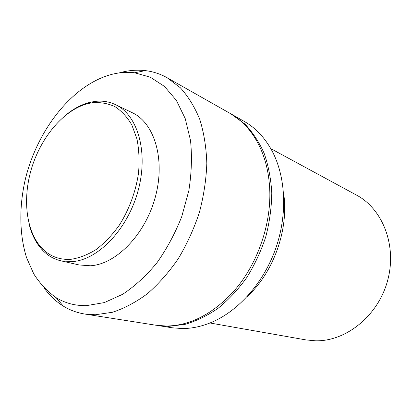 <?xml version="1.0" encoding="UTF-8"?>
<svg xmlns="http://www.w3.org/2000/svg" width="411" height="411" viewBox="0 0 411 411"><rect width="100%" height="100%" fill="white"/><g stroke="black" fill="none" stroke-linecap="round" stroke-linejoin="round"><path stroke-width="0.62" d="M87.476 103.706L92.383 102.714C100.32 102.092 107.826 103.392 114.9 106.608C121.564 110.939 127.215 117.063 131.854 124.985L136.94 138.908C139.031 149.481 139.565 160.829 138.538 172.964C135.871 191.362 129.126 209.656 119.298 225.197C112.27 234.938 104.589 243.024 96.251 249.451C87.754 254.763 79.328 258.046 70.969 259.3C59.338 260.029 49.587 256.253 41.711 247.977C25.61 230.741 22.317 197.352 32.068 166.738C41.845 136.118 64.049 109.999 87.476 103.706M66.597 114.433C73.826 108.617 81.321 104.661 89.074 102.57L94.098 101.543C101.676 100.454 108.812 101.486 115.501 104.635C137.628 114.818 148.659 151.988 138.117 190.617C127.754 229.271 98.054 259.993 72.269 261.622L61.008 260.851C53.81 259.156 47.584 255.524 42.323 249.955C35.824 242.922 31.318 233.854 28.806 222.762M115.501 104.635L132.301 112.722C154.382 122.904 165.571 159.298 155.368 196.89C145.35 234.511 116.082 264.304 90.415 265.773L79.189 264.967L61.008 260.851M109.521 74.987C117.983 72.536 126.331 71.802 134.572 72.773L150.267 77.165L164.421 86.372L176.298 100.279L185.191 118.491L190.499 140.331C192.143 156.38 191.588 173.17 188.834 190.694L181.744 216.607C175.086 233.463 166.779 248.912 156.822 262.948C146.162 275.812 134.751 286.267 122.606 294.317L104.307 302.594L86.423 305.64C75.218 305.835 65.118 303.174 56.122 297.662C47.393 291.517 39.959 283.626 33.815 273.983L26.592 257.743C19.194 234.172 19.034 206.05 25.528 178.415C37.535 130.112 71.334 86.377 109.521 74.987M118.933 72.963C127.826 70.409 136.627 69.629 145.33 70.62C153.005 71.524 160.3 73.913 167.205 77.782L180.347 87.774C188.207 96.415 194.691 106.973 199.792 119.437C203.948 132.851 206.291 147.487 206.82 163.347C206.23 179.638 203.722 196.093 199.304 212.713C193.838 229.091 186.789 244.483 178.158 258.889C168.782 272.416 158.492 284.058 147.292 293.803C135.794 302.285 124.168 308.44 112.409 312.278L95.285 314.764L84.789 314.035C76.975 312.771 69.778 310.105 63.202 306.036C55.773 301.402 49.371 295.314 43.992 287.787M167.205 77.782L229.975 113.328C251.07 125.052 266.662 151.15 269.344 183.789C272.94 221.971 257.265 266.903 230.705 294.564C210.288 315.314 188.808 325.8 166.255 326.026L156.046 325.25L84.789 314.035M230.977 113.904L244.843 124.014C252.57 132.126 258.997 141.882 264.134 153.282C268.388 165.489 270.941 178.708 271.784 192.934C271.579 207.504 269.565 222.161 265.742 236.9C260.923 251.393 254.573 264.987 246.692 277.672C238.087 289.57 228.547 299.789 218.071 308.322C207.267 315.735 196.247 321.083 185.017 324.371L168.531 326.385L157.192 325.42M231.989 114.469L244.098 121.322C255.395 127.713 264.638 137.438 271.83 150.498C285.737 176.247 287.757 213.859 275.822 248.177C263.821 282.47 238.848 310.665 211.937 322.173C201.878 326.437 191.963 328.564 182.201 328.559L172.081 327.773L158.333 325.61M283.508 192.523C289.257 228.28 273.967 272.113 247.227 296.531M270.792 148.633L356.471 195.081C382.749 208.952 397.298 245.917 387.511 280.954C377.92 316.038 345.898 341.49 315.602 340.811L305.948 339.912L209.97 322.989M92.383 102.714L94.098 101.543M134.572 72.773L145.33 70.62M56.122 297.662L63.202 306.036M41.711 247.977L42.323 249.955"/></g></svg>
